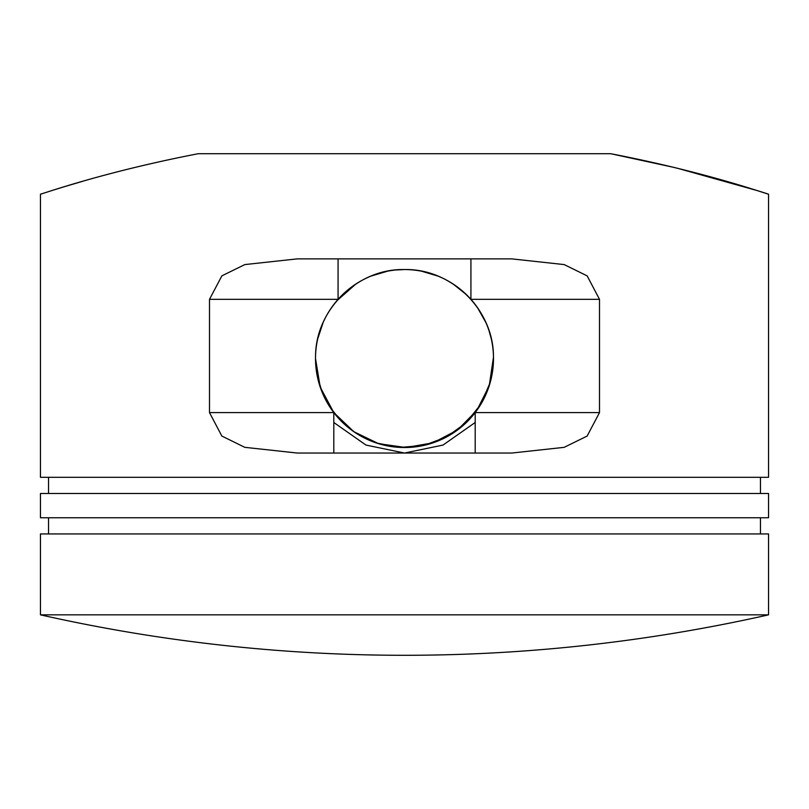 <?xml version="1.0" encoding="UTF-8"?>
<svg xmlns="http://www.w3.org/2000/svg" width="809" height="809" viewBox="0 0 809 809"><rect width="100%" height="100%" fill="white"/><g stroke="black" fill="none" stroke-linecap="round" stroke-linejoin="round"><path stroke-width="1.21" d="M317.715 338.87L323.064 322.66L317.715 338.87M336.665 300.948L355.909 283.989L336.665 300.948M371.068 276.071L387.602 271.177L371.068 276.071M395.985 269.963L404.51 269.559L395.985 269.963M421.722 271.237L437.993 276.102L421.722 271.237M453.141 284.03L466.469 294.678L453.141 284.03M477.573 307.754L485.885 322.548L477.573 307.754M489.041 330.77L491.316 338.991L489.041 330.77M493.45 355.96C493.237 309.311 451.119 268.436 404.52 269.559C357.962 268.355 315.763 309.301 315.55 355.96M511.824 453.04L297.176 453.04L244.793 447.326L221.828 436.031L209.501 412.59L209.501 299.33L221.868 275.859L244.814 264.583L297.176 258.88L511.824 258.88L564.207 264.594L587.172 275.889L599.499 299.33L599.499 412.59L587.132 436.061L564.186 447.337L511.824 453.04M198.245 153.71C101.246 172.418 39.722 194.918 40.45 194.16L40.45 477.31L768.55 477.31L768.55 194.16C769.167 194.888 707.905 172.469 610.755 153.71L198.245 153.71M48.54 477.31L48.54 493.49M760.46 477.31L760.46 493.49M768.55 493.49L40.45 493.49L40.45 517.76L768.55 517.76L768.55 493.49M48.54 517.76L48.54 533.94M760.46 517.76L760.46 533.94M768.55 614.84L768.55 533.94L40.45 533.94L40.45 614.84A1658.45 1658.45 0 0 0 768.55 614.84L40.45 614.84M315.52 357.224L315.51 358.549A88.99 88.99 0 0 0 475.196 412.59A88.99 88.99 0 0 0 470.929 299.33A88.99 88.99 0 0 0 315.51 358.549L320.202 387.076L333.804 412.59L353.745 431.642L378.572 443.676L405.885 447.529L433.058 442.826L457.479 430.044L476.825 410.396L489.223 385.782L493.48 357.224M493.49 358.549L490.264 382.303L480.809 404.328L465.842 423.016L446.457 437.022L424.017 445.375L400.131 447.428L376.559 443.039L355.05 432.532L376.559 443.039L400.131 447.428L424.017 445.375L446.457 437.022L465.842 423.016L480.809 404.328L490.264 382.303L493.49 358.549M341.449 421.347L330.497 407.969L341.449 421.347M330.517 407.999L322.285 392.608L317.229 375.983M315.51 358.761L317.259 376.084M341.529 421.428L355.1 432.572M387.228 445.84L404.631 447.539M421.863 445.83L438.488 440.794M453.97 432.522L467.4 421.499M467.481 421.408L478.503 407.969M50.876 190.853L64.366 186.697M64.467 186.667L82.619 181.317M132.949 167.898L133.859 167.675M610.755 153.71L674.605 167.544M676.87 168.1L757.881 190.782M758.721 191.035L768.55 194.16M599.499 299.33L470.929 299.33L470.929 258.88M209.501 299.33L338.071 299.33L338.071 258.88M475.196 453.04L475.196 412.59L599.499 412.59M333.804 453.04L333.804 412.59L209.501 412.59M475.196 422.49L443.008 445.071L404.5 453.04L365.992 445.071L333.804 422.49L365.992 445.071L404.5 453.04L443.008 445.071L475.196 422.49"/></g></svg>
